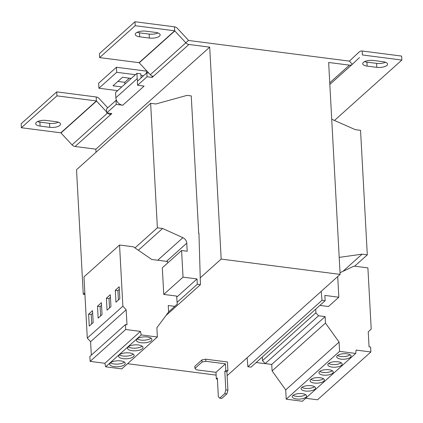 <?xml version="1.0" encoding="UTF-8"?>
<svg xmlns="http://www.w3.org/2000/svg" width="423" height="423" viewBox="0 0 423 423"><rect width="100%" height="100%" fill="white"/><g stroke="black" fill="none" stroke-linecap="round" stroke-linejoin="round"><path stroke-width="0.63" d="M363.368 62.393A7.614 2.929 176.9 0 0 362.685 63.699A7.614 2.929 176.9 0 0 367.148 66.104L376.824 67.347A7.614 2.929 176.9 0 0 387.568 64.122A7.614 2.929 176.9 0 0 383.106 61.716L373.435 60.473A7.614 2.929 176.9 0 0 363.368 62.393M364.605 61.605A7.614 2.929 176.9 0 0 366.937 62.128L376.607 63.376A7.614 2.929 176.9 0 0 385.438 62.244M135.936 33.1A7.614 2.929 176.9 0 0 135.254 34.406A7.614 2.929 176.9 0 0 139.717 36.812L149.393 38.054A7.614 2.929 176.9 0 0 160.137 34.829A7.614 2.929 176.9 0 0 155.675 32.423L146.004 31.175A7.614 2.929 176.9 0 0 135.936 33.1M137.174 32.307A7.614 2.929 176.9 0 0 139.505 32.835L149.176 34.083A7.614 2.929 176.9 0 0 158.006 32.952M36.325 122.374A7.614 2.929 176.9 0 0 35.643 123.68A7.614 2.929 176.9 0 0 40.106 126.08L49.782 127.328A7.614 2.929 176.9 0 0 60.526 124.098A7.614 2.929 176.9 0 0 56.063 121.697L46.393 120.449A7.614 2.929 176.9 0 0 36.325 122.374M37.562 121.581A7.614 2.929 176.9 0 0 39.894 122.11L49.565 123.352A7.614 2.929 176.9 0 0 58.395 122.221M319.571 371.568A7.186 2.765 176.9 0 0 318.931 372.8A7.186 2.765 176.9 0 0 324.663 375.19A7.186 2.765 176.9 0 0 332.642 373.255A7.186 2.765 176.9 0 0 333.282 372.023A7.186 2.765 176.9 0 0 327.55 369.633A7.186 2.765 176.9 0 0 319.571 371.568M319.74 371.431A7.186 2.765 176.9 0 0 326.112 372.526A7.186 2.765 176.9 0 0 332.33 370.749M328.465 363.6A7.186 2.765 176.9 0 0 327.825 364.832A7.186 2.765 176.9 0 0 333.557 367.217A7.186 2.765 176.9 0 0 341.535 365.282A7.186 2.765 176.9 0 0 342.175 364.055A7.186 2.765 176.9 0 0 336.444 361.665A7.186 2.765 176.9 0 0 328.465 363.6M328.634 363.457A7.186 2.765 176.9 0 0 335.005 364.552A7.186 2.765 176.9 0 0 341.224 362.775M337.358 355.627A7.186 2.765 176.9 0 0 336.719 356.859A7.186 2.765 176.9 0 0 342.45 359.249A7.186 2.765 176.9 0 0 350.429 357.313A7.186 2.765 176.9 0 0 351.069 356.081A7.186 2.765 176.9 0 0 345.337 353.691A7.186 2.765 176.9 0 0 337.358 355.627M337.528 355.489A7.186 2.765 176.9 0 0 343.899 356.584A7.186 2.765 176.9 0 0 350.117 354.807M301.784 387.51A7.186 2.765 176.9 0 0 301.144 388.742A7.186 2.765 176.9 0 0 306.876 391.132A7.186 2.765 176.9 0 0 314.855 389.197A7.186 2.765 176.9 0 0 315.495 387.965A7.186 2.765 176.9 0 0 309.763 385.575A7.186 2.765 176.9 0 0 301.784 387.51M301.953 387.373A7.186 2.765 176.9 0 0 308.325 388.467A7.186 2.765 176.9 0 0 314.538 386.691M310.678 379.542A7.186 2.765 176.9 0 0 310.038 380.774A7.186 2.765 176.9 0 0 315.77 383.159A7.186 2.765 176.9 0 0 323.748 381.223A7.186 2.765 176.9 0 0 324.388 379.997A7.186 2.765 176.9 0 0 318.656 377.607A7.186 2.765 176.9 0 0 310.678 379.542M310.847 379.399A7.186 2.765 176.9 0 0 317.218 380.494A7.186 2.765 176.9 0 0 323.436 378.717M292.89 395.484A7.186 2.765 176.9 0 0 292.251 396.716A7.186 2.765 176.9 0 0 297.982 399.101A7.186 2.765 176.9 0 0 305.961 397.165A7.186 2.765 176.9 0 0 306.596 395.939A7.186 2.765 176.9 0 0 300.869 393.549A7.186 2.765 176.9 0 0 292.89 395.484M293.06 395.341A7.186 2.765 176.9 0 0 299.431 396.436A7.186 2.765 176.9 0 0 305.644 394.659M124.542 364.684A7.762 2.987 176.9 0 0 125.234 363.352A7.762 2.987 176.9 0 0 119.043 360.777A7.762 2.987 176.9 0 0 110.424 362.865A7.762 2.987 176.9 0 0 109.737 364.192A7.762 2.987 176.9 0 0 115.923 366.773A7.762 2.987 176.9 0 0 124.542 364.684M133.435 356.711A7.762 2.987 176.9 0 0 134.128 355.383A7.762 2.987 176.9 0 0 127.936 352.803A7.762 2.987 176.9 0 0 119.318 354.892A7.762 2.987 176.9 0 0 118.63 356.224A7.762 2.987 176.9 0 0 124.817 358.804A7.762 2.987 176.9 0 0 133.435 356.711M142.329 348.742A7.762 2.987 176.9 0 0 143.022 347.41A7.762 2.987 176.9 0 0 136.83 344.835A7.762 2.987 176.9 0 0 128.211 346.923A7.762 2.987 176.9 0 0 127.524 348.251A7.762 2.987 176.9 0 0 133.716 350.831A7.762 2.987 176.9 0 0 142.329 348.742M151.223 340.769A7.762 2.987 176.9 0 0 151.915 339.442A7.762 2.987 176.9 0 0 145.724 336.861A7.762 2.987 176.9 0 0 137.11 338.95A7.762 2.987 176.9 0 0 136.418 340.282A7.762 2.987 176.9 0 0 142.609 342.863A7.762 2.987 176.9 0 0 151.223 340.769M315.727 309.15L315.865 312.835L318.577 315.77L325.113 316.61L325.461 323.087L339.082 342.085L339.584 351.36L355.711 353.438L356.124 350.07L370.886 351.968L370.622 347.056L369.062 346.855L368.248 331.865L371.214 329.089L367.899 267.896L354.046 266.109L340.034 272.713M198.704 233.39L191.254 95.91L187.072 95.371L155.87 103.979L150.641 103.307L157.382 227.812L162.612 228.483L182.9 237.673A5.748 4.785 -131.9 0 1 186.77 243.172L187.209 251.251L181.589 250.527L183.032 277.15L163.759 294.424L176.65 296.084L177.221 304.095L174.789 306.363L168.254 305.522L168.608 312L156.87 327.73L157.372 337.004L141.24 334.926L140.452 331.405L125.694 329.506L125.425 324.594L126.985 324.79L126.176 309.8L122.866 306.215L119.55 245.023L133.404 246.805L151.688 259.458L167.561 261.504L167.64 263.027M183.032 277.15L197.018 278.953L176.724 297.142M265.015 363.378L264.719 363.643L256.153 362.537M339.204 257.374L362.072 254.175L367.301 254.852L360.56 130.342L355.331 129.671L331.722 119.254M247.117 357.752L247.883 366.736L251.019 367.138L325.134 300.716L324.848 295.418L338.834 297.221L328.46 306.522L319.894 305.417M321.231 291.325L321.998 300.314L247.883 366.736M321.998 300.314L325.134 300.716M338.834 297.221L337.713 276.552M362.072 254.175L342.894 271.365M367.301 254.852L354.648 266.189M200.285 277.8L221.181 259.077L209.702 47.149L188.917 44.468A4.6 3.828 48.1 0 1 185.893 42.845L174.667 30.794L135.207 25.713L99.632 57.597L99.416 53.626L134.99 21.742L135.207 25.713M216.127 375.116L127.572 363.706M227.125 375.666L340.124 274.395L221.181 259.077M202.057 362.035L201.945 359.915L205.742 359.19L205.858 361.311L202.057 362.035L194.945 368.412L196.372 369.813L215.979 372.335L225.464 363.833L205.858 361.311M226.908 371.632L227.912 390.175L226.871 393.887L224.777 393.617L225.819 389.906L224.814 371.362L226.908 371.632L227.912 370.728L227.442 361.988L205.742 359.19M201.945 359.915L194.829 366.292L194.945 368.412M340.124 274.395L328.645 62.467L349.435 65.147A4.6 3.828 48.1 0 0 352.274 64.333A4.6 3.828 48.1 0 0 352.322 64.285L349.398 61.118L188.7 40.497L177.475 28.447A4.6 3.828 -131.9 0 0 174.45 26.823L134.99 21.742M96.026 152.248L95.862 149.171L209.702 47.149M152.079 75.997L152.153 77.414L153.338 76.352A4.6 3.828 -131.9 0 1 150.313 74.728L139.088 62.678L99.632 57.597M152.153 77.414L147.056 76.759L137.57 85.261L144.106 86.102L122.76 105.232L116.225 104.391L106.739 112.893L111.836 113.549L110.652 114.612L110.583 113.39M107.743 107.828L99.209 98.585A4.6 3.828 -131.9 0 0 96.185 96.967L56.724 91.881L21.15 123.765L21.367 127.741L60.822 132.822L72.047 144.872A4.6 3.828 -131.9 0 0 75.072 146.495L95.862 149.171M148.743 73.031L146.839 72.788L137.353 81.29L137.57 85.261M122.76 105.232A7.186 5.98 -131.9 0 1 116.558 100.489L116.008 100.415L116.225 104.391M116.008 100.415L106.522 108.917L106.739 112.893M146.839 72.788L147.056 76.759M334.456 120.46L401.85 60.061L362.389 54.974L362.178 51.003L401.633 56.085L401.85 60.061M352.322 64.285L359.487 57.576M359.339 51.818L359.286 51.865A4.6 3.828 -131.9 0 1 359.339 51.818A4.6 3.828 -131.9 0 1 362.178 51.003M359.286 51.865L349.398 61.118M107.643 113.01A4.6 3.828 48.1 0 0 110.652 114.612L75.072 146.495M56.724 91.881L56.941 95.857L21.367 127.741M56.941 95.857L96.396 100.938L106.686 111.979M116.558 100.489A7.186 5.98 -131.9 0 1 115.865 97.766L115.579 92.468L136.925 73.338L140.848 73.845L141.071 77.959M136.925 73.338L137.211 78.641A7.186 5.98 48.1 0 0 137.729 80.952M147.368 71.54L146.369 72.433L146.411 73.174M135.402 74.702L116.706 72.296L116.431 67.262L147.061 71.207M143.534 75.754L140.933 75.416M121.766 86.927L113.004 85.795L122.49 77.293L131.252 78.424M117.615 90.644L98.919 88.238L116.706 72.296M98.919 88.238L98.644 83.204L116.431 67.262M129.364 78.181L124.753 82.311L117.88 81.428M224.777 393.617L219.68 398.186L221.768 398.455L226.871 393.887M224.814 371.362L225.824 370.458L225.464 363.833M219.68 398.186L218.347 396.6L217.343 378.056L216.338 378.96L215.979 372.335M227.912 370.728L225.824 370.458M216.338 378.96L217.401 379.098M225.819 389.906L227.912 390.175M150.641 103.307L76.526 169.729L83.268 294.234L84.923 294.45M157.382 227.812L134.979 247.894M84.838 292.832L83.268 294.234M162.612 228.483L138.353 250.231M181.589 250.527L162.321 267.796L163.759 294.424M197.018 278.953L197.303 284.251L177.094 302.36M197.303 284.251L200.439 284.658L165.943 315.574M200.439 284.658L198.947 233.168M315.865 312.835L262.503 360.66L265.21 363.595L271.746 364.436L272.1 370.913L285.715 389.911L286.218 399.18L302.35 401.258L355.711 353.438M262.366 356.97L262.503 360.66M305.686 398.27L317.525 399.793L370.886 351.968M318.577 315.77L265.21 363.595M325.113 316.61L271.746 364.436M325.461 323.087L272.1 370.913M339.082 342.085L285.715 389.911M339.584 351.36L286.218 399.18M157.372 337.004L121.792 368.888L105.665 366.81L104.878 363.288L90.12 361.385L89.85 356.473L125.425 324.594M91.326 355.151L90.596 341.684L87.291 338.099L83.976 276.906L119.55 245.023M105.665 366.81L141.24 334.926M104.878 363.288L140.452 331.405M90.12 361.385L125.694 329.506M90.596 341.684L126.176 309.8M87.291 338.099L122.866 306.215M98.147 318.133L102.059 314.627L101.414 302.704L97.496 306.21L98.147 318.133M89.253 326.101L93.166 322.596L92.521 310.678L88.603 314.183L89.253 326.101M168.603 311.91L174.789 306.363M107.04 310.159L110.953 306.654L110.308 294.736L106.395 298.241L107.04 310.159M115.934 302.191L119.846 298.686L119.201 286.762L115.289 290.268L115.934 302.191M119.339 289.316L117.901 290.606L118.408 299.97M117.901 290.606L115.289 290.268M110.445 297.29L109.007 298.58L109.515 307.944M109.007 298.58L106.395 298.241M137.152 338.913A7.762 2.987 176.9 0 0 144.185 340.192A7.762 2.987 176.9 0 0 151.037 338.162M128.259 346.881A7.762 2.987 176.9 0 0 135.291 348.166A7.762 2.987 176.9 0 0 142.144 346.13M92.658 313.232L91.22 314.516L91.728 323.886M91.22 314.516L88.603 314.183M101.552 305.258L100.114 306.548L100.621 315.912M100.114 306.548L97.496 306.21M119.365 354.855A7.762 2.987 176.9 0 0 126.398 356.134A7.762 2.987 176.9 0 0 133.25 354.104M110.472 362.823A7.762 2.987 176.9 0 0 117.504 364.108A7.762 2.987 176.9 0 0 124.357 362.072M124.854 84.156L124.753 82.311M367.148 66.104L366.937 62.128M139.717 36.812L139.505 32.835M40.106 126.08L39.894 122.11M186.77 243.172L166.472 261.361M153.338 76.352L188.917 44.468M329.744 82.786L349.435 65.147M352.274 64.333L329.834 84.441L352.222 64.375M150.313 74.728L188.51 40.397M72.047 144.872L107.606 113.004M139.088 62.678L174.667 30.794L174.45 26.823M139.278 62.778L174.852 30.895M96.185 96.967L96.396 100.938L60.822 132.822M61.012 132.922L96.587 101.039M137.211 78.641L115.865 97.766M182.9 237.673L157.726 260.235M49.782 127.328L49.565 123.352M149.393 38.054L149.176 34.083M376.824 67.347L376.607 63.376"/></g></svg>
